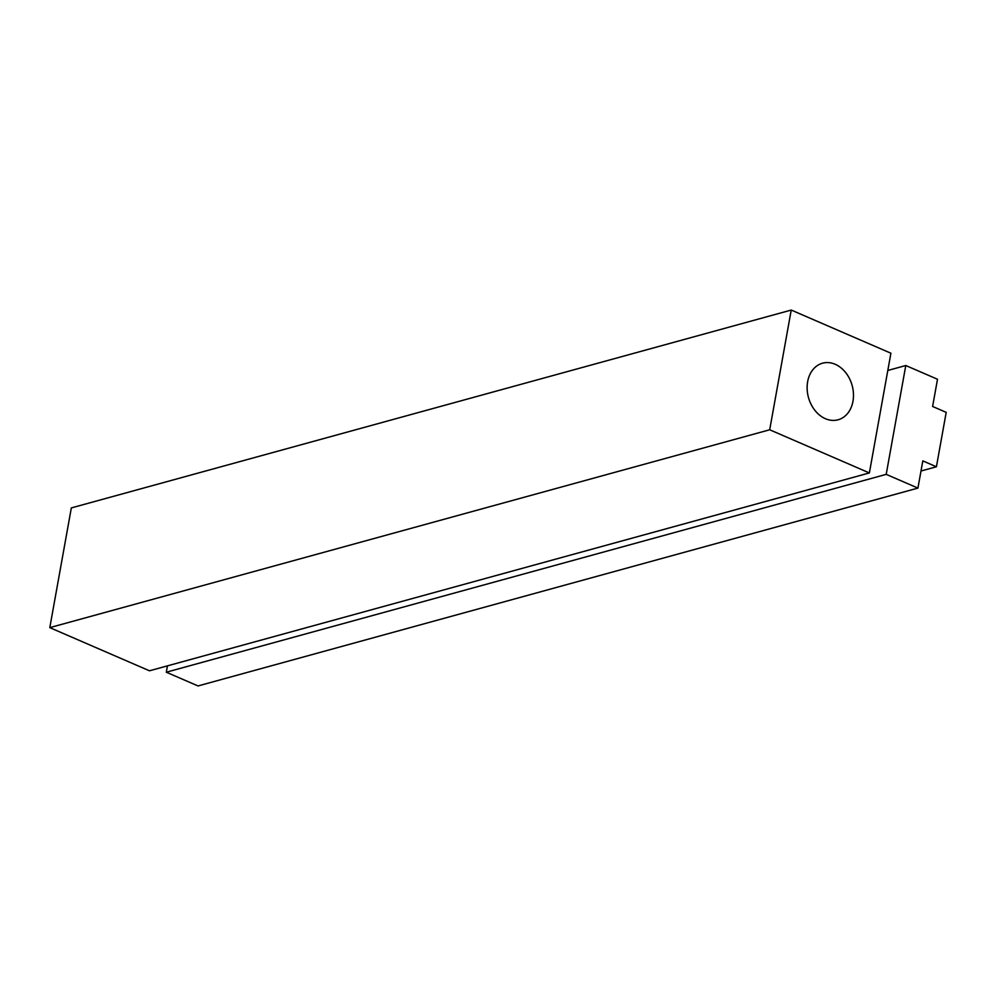 <?xml version="1.0" encoding="UTF-8"?>
<svg xmlns="http://www.w3.org/2000/svg" width="996" height="996" viewBox="0 0 996 996"><rect width="100%" height="100%" fill="white"/><g stroke="black" fill="none" stroke-linecap="round" stroke-linejoin="round"><path stroke-width="1.49" d="M946.2 412.356L932.605 406.468L937.51 379.252L905.787 365.52L886.203 474.357L917.926 488.09L922.819 460.887L936.414 466.775L946.2 412.356M167.453 665.851L166.307 672.213L198.03 685.945L917.926 488.09M921.001 471.008L936.414 466.775M887.81 370.462L905.787 365.52M166.307 672.213L886.203 474.357M869.371 472.938L149.475 670.794L49.8 627.629L71.338 507.91L791.235 310.055L890.91 353.219L869.371 472.938L769.696 429.774L791.235 310.055M49.8 627.629L769.696 429.774M835.196 364.287A29.345 22.647 74.6 0 0 822.522 363.204A29.345 22.647 74.6 0 0 807.171 389.511A29.345 22.647 74.6 0 0 825.41 418.706A29.345 22.647 74.6 0 0 838.084 419.789A29.345 22.647 74.6 0 0 853.435 393.47A29.345 22.647 74.6 0 0 835.196 364.287"/></g></svg>

